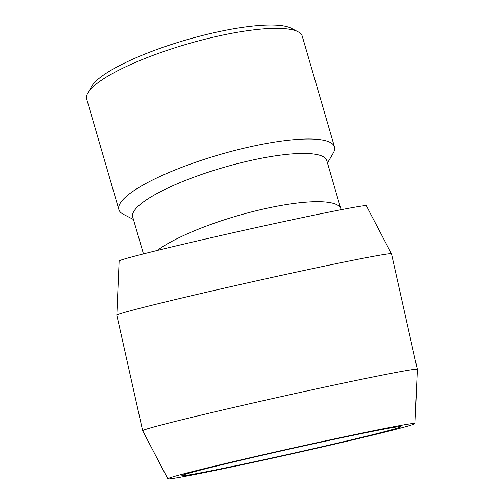 <?xml version="1.0" encoding="UTF-8"?>
<svg xmlns="http://www.w3.org/2000/svg" width="504" height="504" viewBox="0 0 504 504"><rect width="100%" height="100%" fill="white"/><g stroke="black" fill="none" stroke-linecap="round" stroke-linejoin="round"><path stroke-width="0.76" d="M297.952 31.727L291.23 28.256A106.64 23.423 163.8 0 0 217.917 31.859A106.64 23.423 163.8 0 0 91.709 86.354L87.898 92.887A112.272 24.658 -16.2 0 1 220.771 35.519A112.272 24.658 -16.2 0 1 297.952 31.727A112.272 24.658 -16.2 0 1 302.274 36.25L334.486 146.891A112.272 24.658 163.8 0 0 252.983 146.16A112.272 24.658 163.8 0 0 118.9 209.664A112.272 24.658 163.8 0 0 123.222 214.187L133.447 219.473M118.9 209.664L86.682 99.023A112.272 24.658 -16.2 0 1 87.898 92.887M327.48 162.975L333.27 153.027A112.272 24.658 163.8 0 0 334.486 146.891M341.466 209.645A104.126 104.126 0 0 0 340.32 207.648A101.046 22.195 163.8 0 0 267.466 208.139A101.046 22.195 163.8 0 0 157.191 250.475M340.647 208.209L326.768 160.543A101.046 22.195 163.8 0 0 253.417 159.888A101.046 22.195 163.8 0 0 132.741 217.041L143.47 253.896M167.832 478.8L142.676 430.75A140.71 3.049 -12.6 0 1 142.67 430.737L116.846 315.208A140.71 3.049 -12.6 0 1 116.84 315.189A140.71 3.049 -12.6 0 1 253.499 281.534A140.71 3.049 -12.6 0 1 391.488 253.796A140.71 3.049 -12.6 0 1 391.495 253.814L417.318 369.344A140.71 3.049 -12.6 0 1 417.318 369.363L415.012 423.549A126.643 2.74 -12.6 0 1 255.226 461.935A126.643 2.74 -12.6 0 1 167.832 478.8A126.643 2.74 -12.6 0 1 290.821 448.484A126.643 2.74 -12.6 0 1 415.012 423.549M142.67 430.737A140.71 3.049 -12.6 0 1 279.329 397.064A140.71 3.049 -12.6 0 1 417.318 369.344M116.84 315.189L119.146 261.003A126.643 2.74 -12.6 0 1 242.141 230.712A126.643 2.74 -12.6 0 1 366.326 205.752L391.488 253.796M259.333 460.706A112.272 2.432 -12.6 0 1 181.849 475.65A112.272 2.432 -12.6 0 1 290.89 448.787A112.272 2.432 -12.6 0 1 400.982 426.668A112.272 2.432 -12.6 0 1 259.333 460.706"/></g></svg>
